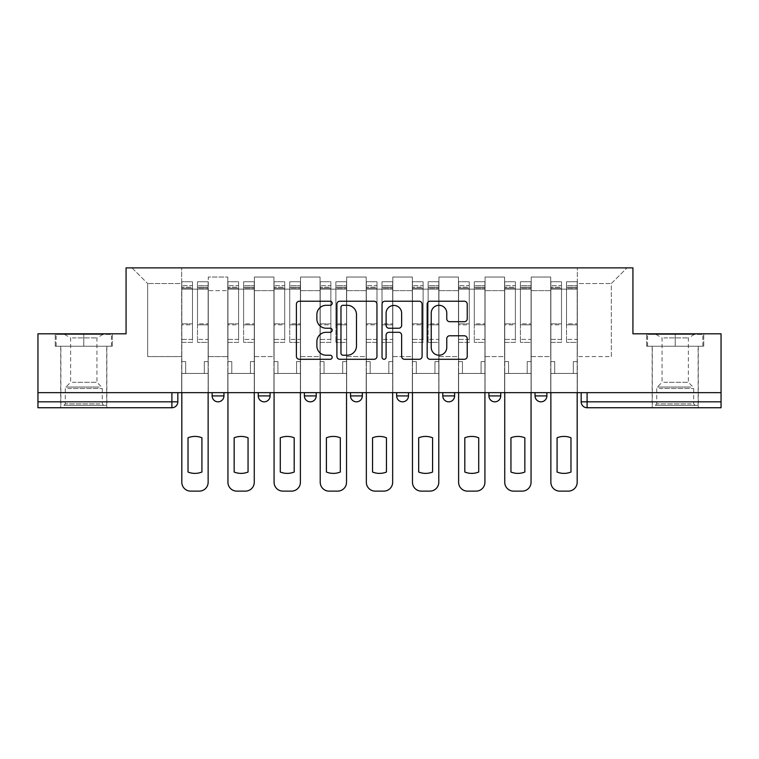 <?xml version="1.0" encoding="UTF-8"?>
<svg xmlns="http://www.w3.org/2000/svg" width="759" height="759" viewBox="0 0 759 759"><rect width="100%" height="100%" fill="white"/><g stroke="black" fill="none" stroke-linecap="round" stroke-linejoin="round"><path stroke-width="0.57" stroke-dasharray="3.79 2.85" d="M332.186 303.268A2.03 2.03 0 0 0 330.156 301.238L299.312 301.238A2.903 2.903 0 0 0 296.408 304.141L296.408 356.388A2.903 2.903 0 0 0 299.312 359.292L330.156 359.292A2.03 2.03 0 0 0 332.186 357.261A2.03 2.03 0 0 0 330.156 355.221L326.161 355.221A9.288 9.288 0 0 1 316.873 345.933L316.873 341.588A9.288 9.288 0 0 1 326.161 332.3L330.156 332.3A2.03 2.03 0 0 0 332.186 330.26A2.03 2.03 0 0 0 330.156 328.23L326.161 328.23A9.288 9.288 0 0 1 316.873 318.941L316.873 314.587A9.288 9.288 0 0 1 326.161 305.298L330.156 305.298A2.03 2.03 0 0 0 332.186 303.268M535.048 392.659L546.878 392.659L535.048 392.659L535.048 395.913A5.911 5.911 0 0 0 540.958 401.824A5.911 5.911 0 0 0 546.878 395.913L535.048 395.913M488.91 392.659L500.741 392.659L488.91 392.659M442.782 392.659L454.613 392.659L442.782 392.659M396.653 392.659L408.484 392.659L396.653 392.659L396.653 395.913L408.484 395.913M362.347 392.659L350.516 392.659L362.347 392.659L362.347 395.913A5.911 5.911 0 0 1 356.436 401.824A5.911 5.911 0 0 1 350.516 395.913L362.347 395.913M304.387 392.659L316.218 392.659L316.218 395.913L304.387 395.913L304.387 392.659L316.218 392.659M258.259 392.659L270.09 392.659L258.259 392.659L258.259 395.913L270.09 395.913A5.911 5.911 0 0 1 264.17 401.824M212.122 392.659L223.952 392.659L212.122 392.659L212.122 395.913L223.952 395.913A5.911 5.911 0 0 1 218.042 401.824M83.784 407.744L60.72 407.744L83.784 407.744M83.784 346.237L55.246 346.237L112.323 346.237L83.784 346.237L83.784 333.808L112.323 333.808L55.246 333.808L83.784 333.808L83.784 346.237L111.431 346.237L56.138 346.237L83.784 346.237L83.784 334.406L111.431 334.406L56.138 334.406L83.784 334.406L83.784 346.237M675.216 407.744L652.152 407.744L675.216 407.744M675.216 346.237L646.677 346.237L703.754 346.237L675.216 346.237L675.216 333.808L703.754 333.808L646.677 333.808L675.216 333.808L675.216 346.237L702.862 346.237L647.569 346.237L675.216 346.237L675.216 334.406L702.862 334.406L647.569 334.406L675.216 334.406L675.216 346.237M581.176 392.659L581.176 401.824L587.096 401.824L587.096 392.659L581.176 392.659L721.05 392.659L721.05 401.824L587.096 401.824L587.096 407.744L721.05 407.744L721.05 401.824M721.05 392.659L37.95 392.659L37.95 333.808L126.07 333.808L126.07 267.87L632.93 267.87L632.93 333.808L721.05 333.808L721.05 392.659L587.096 392.659M37.95 392.659L171.904 392.659L37.95 392.659L37.95 407.744L171.904 407.744L171.904 401.824L37.95 401.824M208.279 290.64L208.279 356.578L208.279 290.64L227.795 290.64L227.795 277.035L227.795 356.578L227.795 290.64L208.279 290.64M208.279 392.659L208.279 277.035L227.795 277.035L208.279 277.035L208.279 392.659L208.279 373.437L181.667 373.437L208.279 373.437L208.279 392.659L181.667 392.659L181.667 267.87L577.333 267.87L131.99 267.87L181.667 267.87L181.667 356.578L181.667 283.543L147.663 283.543L181.667 283.543L181.667 267.87L181.667 392.659L181.667 373.437L181.667 392.659L208.279 392.659M227.795 392.659L227.795 277.035L208.279 277.035L227.795 277.035L227.795 392.659L227.795 373.437L254.417 373.437L227.795 373.437L227.795 392.659L254.417 392.659L254.417 277.035L254.417 290.64L254.417 277.035L273.933 277.035L273.933 290.64L273.933 277.035L254.417 277.035L254.417 392.659L254.417 373.437L254.417 392.659L227.795 392.659M254.417 356.578L254.417 290.64L254.417 356.578L273.933 356.578L273.933 290.64L273.933 356.578L254.417 356.578M273.933 392.659L273.933 277.035L254.417 277.035L273.933 277.035L273.933 392.659L273.933 373.437L300.545 373.437L273.933 373.437L273.933 392.659L300.545 392.659L300.545 277.035L300.545 290.64L300.545 277.035L320.061 277.035L320.061 290.64L320.061 277.035L300.545 277.035L300.545 392.659L300.545 373.437L300.545 392.659L273.933 392.659M300.545 356.578L300.545 290.64L300.545 356.578L320.061 356.578L320.061 290.64L320.061 356.578L300.545 356.578M320.061 392.659L320.061 277.035L300.545 277.035L320.061 277.035L320.061 392.659L320.061 373.437L346.673 373.437L320.061 373.437L320.061 392.659L346.673 392.659L346.673 277.035L346.673 290.64L346.673 277.035L366.189 277.035L366.189 290.64L366.189 277.035L346.673 277.035L346.673 392.659L346.673 373.437L346.673 392.659L320.061 392.659M346.673 356.578L346.673 290.64L346.673 356.578L366.189 356.578L366.189 290.64L366.189 356.578L346.673 356.578M366.189 392.659L366.189 277.035L346.673 277.035L366.189 277.035L366.189 392.659L366.189 373.437L392.811 373.437L366.189 373.437L366.189 392.659L392.811 392.659L392.811 277.035L392.811 290.64L392.811 277.035L412.327 277.035L412.327 290.64L412.327 277.035L392.811 277.035L392.811 392.659L392.811 373.437L392.811 392.659L366.189 392.659M392.811 356.578L392.811 290.64L392.811 356.578L412.327 356.578L412.327 290.64L412.327 356.578L392.811 356.578M412.327 392.659L412.327 277.035L392.811 277.035L412.327 277.035L412.327 392.659L412.327 373.437L438.939 373.437L412.327 373.437L412.327 392.659L438.939 392.659L438.939 277.035L438.939 290.64L438.939 277.035L458.455 277.035L458.455 290.64L458.455 277.035L438.939 277.035L438.939 392.659L438.939 373.437L438.939 392.659L412.327 392.659M438.939 356.578L438.939 290.64L438.939 356.578L458.455 356.578L458.455 290.64L458.455 356.578L438.939 356.578M458.455 392.659L458.455 277.035L438.939 277.035L458.455 277.035L458.455 392.659L458.455 373.437L485.067 373.437L458.455 373.437L458.455 392.659L485.067 392.659L485.067 277.035L485.067 290.64L485.067 277.035L504.583 277.035L504.583 290.64L504.583 277.035L485.067 277.035L485.067 392.659L485.067 373.437L485.067 392.659L458.455 392.659M485.067 356.578L485.067 290.64L485.067 356.578L504.583 356.578L504.583 290.64L504.583 356.578L485.067 356.578M504.583 392.659L504.583 277.035L485.067 277.035L504.583 277.035L504.583 392.659L504.583 373.437L531.205 373.437L504.583 373.437L504.583 392.659L531.205 392.659L531.205 277.035L531.205 290.64L531.205 277.035L550.721 277.035L550.721 290.64L550.721 277.035L531.205 277.035L531.205 392.659L531.205 373.437L531.205 392.659L504.583 392.659M531.205 356.578L531.205 290.64L531.205 356.578L550.721 356.578L550.721 290.64L550.721 356.578L531.205 356.578M550.721 392.659L550.721 277.035L531.205 277.035L550.721 277.035L550.721 392.659L550.721 373.437L577.333 373.437L550.721 373.437L550.721 392.659L577.333 392.659L577.333 267.87L627.01 267.87L577.333 267.87L577.333 283.543L611.337 283.543L577.333 283.543L577.333 356.578L577.333 267.87L577.333 392.659L550.721 392.659L577.333 392.659L577.333 373.437L577.333 392.659L550.721 392.659M208.279 356.578L227.795 356.578L208.279 356.578M147.663 356.578L147.663 283.543L147.663 356.578L181.667 356.578L147.663 356.578M611.337 356.578L611.337 283.543L627.01 267.87L611.337 283.543L611.337 356.578L577.333 356.578L611.337 356.578M171.904 392.659L177.824 392.659L171.904 392.659L171.904 401.824L177.824 401.824M454.613 395.913L442.782 395.913A5.911 5.911 0 0 0 448.702 401.824M500.741 395.913A5.911 5.911 0 0 1 494.83 401.824A5.911 5.911 0 0 1 488.91 395.913L500.741 395.913M131.99 267.87L147.663 283.543L131.99 267.87M112.323 346.237L112.323 333.808L112.323 346.237M55.246 346.237L55.246 333.808L55.246 346.237M703.754 346.237L703.754 333.808L703.754 346.237M646.677 346.237L646.677 333.808L646.677 346.237M376.957 356.388L376.957 304.141A2.903 2.903 0 0 0 374.054 301.238L339.804 301.238A2.903 2.903 0 0 0 336.901 304.141L336.901 356.388A2.903 2.903 0 0 0 339.804 359.292L374.054 359.292A2.903 2.903 0 0 0 376.957 356.388M343.002 305.298A2.03 2.03 0 0 0 340.971 307.329L340.971 353.191A2.03 2.03 0 0 0 343.002 355.221L347.205 355.221A9.288 9.288 0 0 0 356.493 345.933L356.493 314.587A9.288 9.288 0 0 0 347.205 305.298L343.002 305.298M384.946 301.238L419.196 301.238A2.903 2.903 0 0 1 422.099 304.141L422.099 356.388A2.903 2.903 0 0 1 419.196 359.292L404.538 359.292A2.903 2.903 0 0 1 401.634 356.388L401.634 335.193A2.903 2.903 0 0 0 398.731 332.3L389.006 332.3A2.903 2.903 0 0 0 386.103 335.193L386.103 357.261A2.03 2.03 0 0 1 384.073 359.292A2.03 2.03 0 0 1 382.043 357.261L382.043 304.141A2.903 2.903 0 0 1 384.946 301.238M401.634 313.211A7.761 7.761 0 0 0 393.864 305.45A7.761 7.761 0 0 0 386.103 313.211L386.103 325.326A2.903 2.903 0 0 0 389.006 328.23L398.731 328.23A2.903 2.903 0 0 0 401.634 325.326L401.634 313.211M449.67 321.702L464.328 321.702A2.903 2.903 0 0 0 467.231 318.799L467.231 304.141A2.903 2.903 0 0 0 464.328 301.238L430.078 301.238A2.903 2.903 0 0 0 427.175 304.141L427.175 356.388A2.903 2.903 0 0 0 430.078 359.292L464.328 359.292A2.903 2.903 0 0 0 467.231 356.388L467.231 338.685A2.903 2.903 0 0 0 464.328 335.782L449.67 335.782A2.903 2.903 0 0 0 446.766 338.685L446.766 347.461A7.761 7.761 0 0 1 439.006 355.221A7.761 7.761 0 0 1 431.235 347.461L431.235 313.069A7.761 7.761 0 0 1 439.006 305.298A7.761 7.761 0 0 1 446.766 313.069L446.766 318.799A2.903 2.903 0 0 0 449.67 321.702M208.137 482.259L208.137 361.607L204.285 361.607L208.137 361.607L208.137 289.16L208.137 392.659L208.137 373.437L204.285 373.437L208.137 373.437L208.137 361.607L204.285 361.607L204.285 373.437L208.137 373.437L204.285 373.437L204.285 361.607L204.285 373.437L204.285 361.607L208.137 361.607L208.137 281.769L208.137 482.259A8.871 8.871 0 0 1 199.266 491.13A8.871 8.871 0 0 0 208.137 482.259A8.871 8.871 0 0 1 199.266 491.13L190.689 491.13A8.871 8.871 0 0 1 181.818 482.259A8.871 8.871 0 0 0 190.689 491.13A8.871 8.871 0 0 1 181.818 482.259L181.818 373.437L185.661 373.437L181.818 373.437L181.818 392.659L181.818 285.612L181.818 339.377L192.463 339.377L192.463 324.833L181.818 324.833L181.818 342.385L192.463 342.385L192.463 281.769L192.463 289.16L197.492 289.16L181.818 289.16L181.818 482.259M197.492 288.221L197.492 285.612L197.492 289.16L208.137 289.16L208.137 285.612L208.137 339.377L197.492 339.377L208.137 339.377L208.137 342.385L197.492 342.385L208.137 342.385L208.137 281.769L208.137 289.16L197.492 289.16L208.137 289.16L197.492 289.16L197.492 281.769L197.492 289.16L197.492 285.612L208.137 285.612L197.492 285.612L197.492 324.833L208.137 324.833L197.492 324.833L197.492 342.385L197.492 281.769L208.137 281.769L197.492 281.769L197.492 287.215L208.137 287.215L197.492 287.215L197.492 323.818L208.137 323.818L197.492 323.818L197.492 342.385L197.492 288.221L208.137 288.221L197.492 288.221M188.023 472.032A18.482 18.482 0 0 0 201.922 472.032A18.482 18.482 0 0 1 188.023 472.032A18.482 18.482 0 0 0 201.922 472.032L201.922 437.782A18.482 18.482 0 0 0 188.023 437.782L188.023 472.032L188.023 437.782A18.482 18.482 0 0 1 201.922 437.782L201.922 472.032M181.818 361.607L181.818 285.612L181.818 324.833L192.463 324.833L192.463 285.612L192.463 289.16L181.818 289.16L192.463 289.16L192.463 285.612L181.818 285.612L192.463 285.612L192.463 342.385L181.818 342.385L181.818 281.769L181.818 289.16L192.463 289.16L192.463 281.769L181.818 281.769L181.818 373.437L185.661 373.437L185.661 361.607L181.818 361.607L185.661 361.607L181.818 361.607L185.661 361.607L185.661 373.437L185.661 361.607L185.661 373.437L181.818 373.437L181.818 361.607M192.463 339.377L181.818 339.377L181.818 342.385L181.818 281.769L192.463 281.769L192.463 287.215L181.818 287.215L192.463 287.215L192.463 323.818L181.818 323.818L192.463 323.818L192.463 339.377M199.266 491.13L190.689 491.13M254.265 482.259L254.265 361.607L250.423 361.607L254.265 361.607L254.265 289.16L254.265 392.659L254.265 373.437L250.423 373.437L254.265 373.437L254.265 361.607L250.423 361.607L250.423 373.437L254.265 373.437L250.423 373.437L250.423 361.607L250.423 373.437L250.423 361.607L254.265 361.607L254.265 281.769L254.265 482.259A8.871 8.871 0 0 1 245.394 491.13A8.871 8.871 0 0 0 254.265 482.259A8.871 8.871 0 0 1 245.394 491.13L236.817 491.13A8.871 8.871 0 0 1 227.947 482.259A8.871 8.871 0 0 0 236.817 491.13A8.871 8.871 0 0 1 227.947 482.259L227.947 373.437L231.789 373.437L227.947 373.437L227.947 392.659L227.947 285.612L227.947 339.377L238.592 339.377L238.592 324.833L227.947 324.833L227.947 342.385L238.592 342.385L238.592 281.769L238.592 289.16L243.62 289.16L227.947 289.16L227.947 482.259M243.62 288.221L243.62 285.612L243.62 289.16L254.265 289.16L254.265 285.612L254.265 339.377L243.62 339.377L254.265 339.377L254.265 342.385L243.62 342.385L254.265 342.385L254.265 281.769L254.265 289.16L243.62 289.16L254.265 289.16L243.62 289.16L243.62 281.769L243.62 289.16L243.62 285.612L254.265 285.612L243.62 285.612L243.62 324.833L254.265 324.833L243.62 324.833L243.62 342.385L243.62 281.769L254.265 281.769L243.62 281.769L243.62 287.215L254.265 287.215L243.62 287.215L243.62 323.818L254.265 323.818L243.62 323.818L243.62 342.385L243.62 288.221L254.265 288.221L243.62 288.221M234.161 472.032A18.482 18.482 0 0 0 248.051 472.032A18.482 18.482 0 0 1 234.161 472.032A18.482 18.482 0 0 0 248.051 472.032L248.051 437.782A18.482 18.482 0 0 0 234.161 437.782L234.161 472.032L234.161 437.782A18.482 18.482 0 0 1 248.051 437.782L248.051 472.032M227.947 361.607L227.947 285.612L227.947 324.833L238.592 324.833L238.592 285.612L238.592 289.16L227.947 289.16L238.592 289.16L238.592 285.612L227.947 285.612L238.592 285.612L238.592 342.385L227.947 342.385L227.947 281.769L227.947 289.16L238.592 289.16L238.592 281.769L227.947 281.769L227.947 373.437L231.789 373.437L231.789 361.607L227.947 361.607L231.789 361.607L227.947 361.607L231.789 361.607L231.789 373.437L231.789 361.607L231.789 373.437L227.947 373.437L227.947 361.607M300.393 482.259L300.393 361.607L296.551 361.607L300.393 361.607L300.393 289.16L300.393 392.659L300.393 373.437L296.551 373.437L300.393 373.437L300.393 361.607L296.551 361.607L296.551 373.437L300.393 373.437L296.551 373.437L296.551 361.607L296.551 373.437L296.551 361.607L300.393 361.607L300.393 281.769L300.393 482.259A8.871 8.871 0 0 1 291.522 491.13A8.871 8.871 0 0 0 300.393 482.259A8.871 8.871 0 0 1 291.522 491.13L282.946 491.13A8.871 8.871 0 0 1 274.075 482.259A8.871 8.871 0 0 0 282.946 491.13A8.871 8.871 0 0 1 274.075 482.259L274.075 373.437L277.927 373.437L274.075 373.437L274.075 392.659L274.075 285.612L274.075 339.377L284.72 339.377L284.72 324.833L274.075 324.833L274.075 342.385L284.72 342.385L284.72 281.769L284.72 289.16L289.748 289.16L274.075 289.16L274.075 482.259M289.748 288.221L289.748 285.612L289.748 289.16L300.393 289.16L300.393 285.612L300.393 339.377L289.748 339.377L300.393 339.377L300.393 342.385L289.748 342.385L300.393 342.385L300.393 281.769L300.393 289.16L289.748 289.16L300.393 289.16L289.748 289.16L289.748 281.769L289.748 289.16L289.748 285.612L300.393 285.612L289.748 285.612L289.748 324.833L300.393 324.833L289.748 324.833L289.748 342.385L289.748 281.769L300.393 281.769L289.748 281.769L289.748 287.215L300.393 287.215L289.748 287.215L289.748 323.818L300.393 323.818L289.748 323.818L289.748 342.385L289.748 288.221L300.393 288.221L289.748 288.221M280.289 472.032A18.482 18.482 0 0 0 294.188 472.032A18.482 18.482 0 0 1 280.289 472.032A18.482 18.482 0 0 0 294.188 472.032L294.188 437.782A18.482 18.482 0 0 0 280.289 437.782L280.289 472.032L280.289 437.782A18.482 18.482 0 0 1 294.188 437.782L294.188 472.032M274.075 361.607L274.075 285.612L274.075 324.833L284.72 324.833L284.72 285.612L284.72 289.16L274.075 289.16L284.72 289.16L284.72 285.612L274.075 285.612L284.72 285.612L284.72 342.385L274.075 342.385L274.075 281.769L274.075 289.16L284.72 289.16L284.72 281.769L274.075 281.769L274.075 373.437L277.927 373.437L277.927 361.607L274.075 361.607L277.927 361.607L274.075 361.607L277.927 361.607L277.927 373.437L277.927 361.607L277.927 373.437L274.075 373.437L274.075 361.607M66.498 405.372L103.746 405.372L66.498 405.372M99.79 403.892L65.302 403.892L99.79 403.892M67.143 334.406L103.006 334.406L67.143 334.406M72.39 337.907L96.943 337.907L72.39 337.907M72.39 382.308L96.943 382.308L72.39 382.308M63.936 405.372L106.706 405.372L63.936 405.372M63.936 346.237L106.706 346.237L63.936 346.237M111.431 346.237L111.431 334.406L111.431 346.237M56.138 346.237L56.138 334.406L56.138 346.237M657.93 405.372L695.178 405.372L657.93 405.372M691.221 403.892L656.734 403.892L691.221 403.892M658.565 334.406L694.438 334.406L658.565 334.406M663.821 337.907L688.375 337.907L663.821 337.907M663.821 382.308L688.375 382.308L663.821 382.308M655.368 405.372L698.128 405.372L655.368 405.372M655.368 346.237L698.128 346.237L655.368 346.237M702.862 346.237L702.862 334.406L702.862 346.237M647.569 346.237L647.569 334.406L647.569 346.237M238.592 339.377L227.947 339.377L227.947 342.385L227.947 281.769L238.592 281.769L238.592 287.215L227.947 287.215L238.592 287.215L238.592 323.818L227.947 323.818L238.592 323.818L238.592 339.377M245.394 491.13L236.817 491.13M284.72 339.377L274.075 339.377L274.075 342.385L274.075 281.769L284.72 281.769L284.72 287.215L274.075 287.215L284.72 287.215L284.72 323.818L274.075 323.818L284.72 323.818L284.72 339.377M291.522 491.13L282.946 491.13M346.531 482.259L346.531 361.607L342.679 361.607L346.531 361.607L346.531 289.16L346.531 392.659L346.531 373.437L342.679 373.437L346.531 373.437L346.531 361.607L342.679 361.607L342.679 373.437L346.531 373.437L342.679 373.437L342.679 361.607L342.679 373.437L342.679 361.607L346.531 361.607L346.531 281.769L346.531 482.259A8.871 8.871 0 0 1 337.66 491.13A8.871 8.871 0 0 0 346.531 482.259A8.871 8.871 0 0 1 337.66 491.13L329.083 491.13A8.871 8.871 0 0 1 320.213 482.259A8.871 8.871 0 0 0 329.083 491.13A8.871 8.871 0 0 1 320.213 482.259L320.213 373.437L324.055 373.437L320.213 373.437L320.213 392.659L320.213 285.612L320.213 339.377L330.858 339.377L330.858 324.833L320.213 324.833L320.213 342.385L330.858 342.385L330.858 281.769L330.858 289.16L335.886 289.16L320.213 289.16L320.213 482.259M335.886 288.221L335.886 285.612L335.886 289.16L346.531 289.16L346.531 285.612L346.531 339.377L335.886 339.377L346.531 339.377L346.531 342.385L335.886 342.385L346.531 342.385L346.531 281.769L346.531 289.16L335.886 289.16L346.531 289.16L335.886 289.16L335.886 281.769L335.886 289.16L335.886 285.612L346.531 285.612L335.886 285.612L335.886 324.833L346.531 324.833L335.886 324.833L335.886 342.385L335.886 281.769L346.531 281.769L335.886 281.769L335.886 287.215L346.531 287.215L335.886 287.215L335.886 323.818L346.531 323.818L335.886 323.818L335.886 342.385L335.886 288.221L346.531 288.221L335.886 288.221M326.417 472.032A18.482 18.482 0 0 0 340.317 472.032A18.482 18.482 0 0 1 326.417 472.032A18.482 18.482 0 0 0 340.317 472.032L340.317 437.782A18.482 18.482 0 0 0 326.417 437.782L326.417 472.032L326.417 437.782A18.482 18.482 0 0 1 340.317 437.782L340.317 472.032M320.213 361.607L320.213 285.612L320.213 324.833L330.858 324.833L330.858 285.612L330.858 289.16L320.213 289.16L330.858 289.16L330.858 285.612L320.213 285.612L330.858 285.612L330.858 342.385L320.213 342.385L320.213 281.769L320.213 289.16L330.858 289.16L330.858 281.769L320.213 281.769L320.213 373.437L324.055 373.437L324.055 361.607L320.213 361.607L324.055 361.607L320.213 361.607L324.055 361.607L324.055 373.437L324.055 361.607L324.055 373.437L320.213 373.437L320.213 361.607M392.659 482.259L392.659 361.607L388.817 361.607L392.659 361.607L392.659 289.16L392.659 392.659L392.659 373.437L388.817 373.437L392.659 373.437L392.659 361.607L388.817 361.607L388.817 373.437L392.659 373.437L388.817 373.437L388.817 361.607L388.817 373.437L388.817 361.607L392.659 361.607L392.659 281.769L392.659 482.259A8.871 8.871 0 0 1 383.788 491.13A8.871 8.871 0 0 0 392.659 482.259A8.871 8.871 0 0 1 383.788 491.13L375.212 491.13A8.871 8.871 0 0 1 366.341 482.259A8.871 8.871 0 0 0 375.212 491.13A8.871 8.871 0 0 1 366.341 482.259L366.341 373.437L370.183 373.437L366.341 373.437L366.341 392.659L366.341 285.612L366.341 339.377L376.986 339.377L376.986 324.833L366.341 324.833L366.341 342.385L376.986 342.385L376.986 281.769L376.986 289.16L382.014 289.16L366.341 289.16L366.341 482.259M382.014 288.221L382.014 285.612L382.014 289.16L392.659 289.16L392.659 285.612L392.659 339.377L382.014 339.377L392.659 339.377L392.659 342.385L382.014 342.385L392.659 342.385L392.659 281.769L392.659 289.16L382.014 289.16L392.659 289.16L382.014 289.16L382.014 281.769L382.014 289.16L382.014 285.612L392.659 285.612L382.014 285.612L382.014 324.833L392.659 324.833L382.014 324.833L382.014 342.385L382.014 281.769L392.659 281.769L382.014 281.769L382.014 287.215L392.659 287.215L382.014 287.215L382.014 323.818L392.659 323.818L382.014 323.818L382.014 342.385L382.014 288.221L392.659 288.221L382.014 288.221M366.341 361.607L366.341 285.612L366.341 324.833L376.986 324.833L376.986 285.612L376.986 289.16L366.341 289.16L376.986 289.16L376.986 285.612L366.341 285.612L376.986 285.612L376.986 342.385L366.341 342.385L366.341 281.769L366.341 289.16L376.986 289.16L376.986 281.769L366.341 281.769L366.341 373.437L370.183 373.437L370.183 361.607L366.341 361.607L370.183 361.607L366.341 361.607L370.183 361.607L370.183 373.437L370.183 361.607L370.183 373.437L366.341 373.437L366.341 361.607M386.445 437.782L386.445 472.032A18.482 18.482 0 0 1 372.555 472.032A18.482 18.482 0 0 0 386.445 472.032L386.445 437.782A18.482 18.482 0 0 0 372.555 437.782L372.555 472.032L372.555 437.782A18.482 18.482 0 0 1 386.445 437.782M438.787 482.259L438.787 361.607L434.945 361.607L438.787 361.607L438.787 289.16L438.787 392.659L438.787 373.437L434.945 373.437L438.787 373.437L438.787 361.607L434.945 361.607L434.945 373.437L438.787 373.437L434.945 373.437L434.945 361.607L434.945 373.437L434.945 361.607L438.787 361.607L438.787 281.769L438.787 482.259A8.871 8.871 0 0 1 429.917 491.13A8.871 8.871 0 0 0 438.787 482.259A8.871 8.871 0 0 1 429.917 491.13L421.34 491.13A8.871 8.871 0 0 1 412.469 482.259A8.871 8.871 0 0 0 421.34 491.13A8.871 8.871 0 0 1 412.469 482.259L412.469 373.437L416.321 373.437L412.469 373.437L412.469 392.659L412.469 285.612L412.469 339.377L423.114 339.377L423.114 324.833L412.469 324.833L412.469 342.385L423.114 342.385L423.114 281.769L423.114 289.16L428.142 289.16L412.469 289.16L412.469 482.259M428.142 288.221L428.142 285.612L428.142 289.16L438.787 289.16L438.787 285.612L438.787 339.377L428.142 339.377L438.787 339.377L438.787 342.385L428.142 342.385L438.787 342.385L438.787 281.769L438.787 289.16L428.142 289.16L438.787 289.16L428.142 289.16L428.142 281.769L428.142 289.16L428.142 285.612L438.787 285.612L428.142 285.612L428.142 324.833L438.787 324.833L428.142 324.833L428.142 342.385L428.142 281.769L438.787 281.769L428.142 281.769L428.142 287.215L438.787 287.215L428.142 287.215L428.142 323.818L438.787 323.818L428.142 323.818L428.142 342.385L428.142 288.221L438.787 288.221L428.142 288.221M432.583 437.782A18.482 18.482 0 0 0 418.683 437.782L418.683 472.032A18.482 18.482 0 0 0 432.583 472.032A18.482 18.482 0 0 1 418.683 472.032L418.683 437.782A18.482 18.482 0 0 1 432.583 437.782L432.583 472.032L432.583 437.782A18.482 18.482 0 0 0 418.683 437.782M412.469 361.607L412.469 285.612L412.469 324.833L423.114 324.833L423.114 285.612L423.114 289.16L412.469 289.16L423.114 289.16L423.114 285.612L412.469 285.612L423.114 285.612L423.114 342.385L412.469 342.385L412.469 281.769L412.469 289.16L423.114 289.16L423.114 281.769L412.469 281.769L412.469 373.437L416.321 373.437L416.321 361.607L412.469 361.607L416.321 361.607L412.469 361.607L416.321 361.607L416.321 373.437L416.321 361.607L416.321 373.437L412.469 373.437L412.469 361.607M330.858 339.377L320.213 339.377L320.213 342.385L320.213 281.769L330.858 281.769L330.858 287.215L320.213 287.215L330.858 287.215L330.858 323.818L320.213 323.818L330.858 323.818L330.858 339.377M337.66 491.13L329.083 491.13M376.986 339.377L366.341 339.377L366.341 342.385L366.341 281.769L376.986 281.769L376.986 287.215L366.341 287.215L376.986 287.215L376.986 323.818L366.341 323.818L376.986 323.818L376.986 339.377M383.788 491.13L375.212 491.13M423.114 339.377L412.469 339.377L412.469 342.385L412.469 281.769L423.114 281.769L423.114 287.215L412.469 287.215L423.114 287.215L423.114 323.818L412.469 323.818L423.114 323.818L423.114 339.377M429.917 491.13L421.34 491.13M484.925 482.259L484.925 361.607L481.073 361.607L484.925 361.607L484.925 289.16L484.925 392.659L484.925 373.437L481.073 373.437L484.925 373.437L484.925 361.607L481.073 361.607L481.073 373.437L484.925 373.437L481.073 373.437L481.073 361.607L481.073 373.437L481.073 361.607L484.925 361.607L484.925 281.769L484.925 482.259A8.871 8.871 0 0 1 476.054 491.13A8.871 8.871 0 0 0 484.925 482.259A8.871 8.871 0 0 1 476.054 491.13L467.478 491.13A8.871 8.871 0 0 1 458.607 482.259A8.871 8.871 0 0 0 467.478 491.13A8.871 8.871 0 0 1 458.607 482.259L458.607 373.437L462.449 373.437L458.607 373.437L458.607 392.659L458.607 285.612L458.607 339.377L469.252 339.377L469.252 324.833L458.607 324.833L458.607 342.385L469.252 342.385L469.252 281.769L469.252 289.16L474.28 289.16L458.607 289.16L458.607 482.259M474.28 288.221L474.28 285.612L474.28 289.16L484.925 289.16L484.925 285.612L484.925 339.377L474.28 339.377L484.925 339.377L484.925 342.385L474.28 342.385L484.925 342.385L484.925 281.769L484.925 289.16L474.28 289.16L484.925 289.16L474.28 289.16L474.28 281.769L474.28 289.16L474.28 285.612L484.925 285.612L474.28 285.612L474.28 324.833L484.925 324.833L474.28 324.833L474.28 342.385L474.28 281.769L484.925 281.769L474.28 281.769L474.28 287.215L484.925 287.215L474.28 287.215L474.28 323.818L484.925 323.818L474.28 323.818L474.28 342.385L474.28 288.221L484.925 288.221L474.28 288.221M478.711 437.782A18.482 18.482 0 0 0 464.812 437.782L464.812 472.032A18.482 18.482 0 0 0 478.711 472.032A18.482 18.482 0 0 1 464.812 472.032L464.812 437.782A18.482 18.482 0 0 1 478.711 437.782L478.711 472.032L478.711 437.782A18.482 18.482 0 0 0 464.812 437.782M458.607 361.607L458.607 285.612L458.607 324.833L469.252 324.833L469.252 285.612L469.252 289.16L458.607 289.16L469.252 289.16L469.252 285.612L458.607 285.612L469.252 285.612L469.252 342.385L458.607 342.385L458.607 281.769L458.607 289.16L469.252 289.16L469.252 281.769L458.607 281.769L458.607 373.437L462.449 373.437L462.449 361.607L458.607 361.607L462.449 361.607L458.607 361.607L462.449 361.607L462.449 373.437L462.449 361.607L462.449 373.437L458.607 373.437L458.607 361.607M469.252 339.377L458.607 339.377L458.607 342.385L458.607 281.769L469.252 281.769L469.252 287.215L458.607 287.215L469.252 287.215L469.252 323.818L458.607 323.818L469.252 323.818L469.252 339.377M476.054 491.13L467.478 491.13M531.053 482.259L531.053 361.607L527.211 361.607L531.053 361.607L531.053 289.16L531.053 392.659L531.053 373.437L527.211 373.437L531.053 373.437L531.053 361.607L527.211 361.607L527.211 373.437L531.053 373.437L527.211 373.437L527.211 361.607L527.211 373.437L527.211 361.607L531.053 361.607L531.053 281.769L531.053 482.259A8.871 8.871 0 0 1 522.183 491.13A8.871 8.871 0 0 0 531.053 482.259A8.871 8.871 0 0 1 522.183 491.13L513.606 491.13A8.871 8.871 0 0 1 504.735 482.259A8.871 8.871 0 0 0 513.606 491.13A8.871 8.871 0 0 1 504.735 482.259L504.735 373.437L508.577 373.437L504.735 373.437L504.735 392.659L504.735 285.612L504.735 339.377L515.38 339.377L515.38 324.833L504.735 324.833L504.735 342.385L515.38 342.385L515.38 281.769L515.38 289.16L520.408 289.16L504.735 289.16L504.735 482.259M520.408 288.221L520.408 285.612L520.408 289.16L531.053 289.16L531.053 285.612L531.053 339.377L520.408 339.377L531.053 339.377L531.053 342.385L520.408 342.385L531.053 342.385L531.053 281.769L531.053 289.16L520.408 289.16L531.053 289.16L520.408 289.16L520.408 281.769L520.408 289.16L520.408 285.612L531.053 285.612L520.408 285.612L520.408 324.833L531.053 324.833L520.408 324.833L520.408 342.385L520.408 281.769L531.053 281.769L520.408 281.769L520.408 287.215L531.053 287.215L520.408 287.215L520.408 323.818L531.053 323.818L520.408 323.818L520.408 342.385L520.408 288.221L531.053 288.221L520.408 288.221M524.839 437.782A18.482 18.482 0 0 0 510.949 437.782L510.949 472.032A18.482 18.482 0 0 0 524.839 472.032A18.482 18.482 0 0 1 510.949 472.032L510.949 437.782A18.482 18.482 0 0 1 524.839 437.782L524.839 472.032L524.839 437.782A18.482 18.482 0 0 0 510.949 437.782M504.735 361.607L504.735 285.612L504.735 324.833L515.38 324.833L515.38 285.612L515.38 289.16L504.735 289.16L515.38 289.16L515.38 285.612L504.735 285.612L515.38 285.612L515.38 342.385L504.735 342.385L504.735 281.769L504.735 289.16L515.38 289.16L515.38 281.769L504.735 281.769L504.735 373.437L508.577 373.437L508.577 361.607L504.735 361.607L508.577 361.607L504.735 361.607L508.577 361.607L508.577 373.437L508.577 361.607L508.577 373.437L504.735 373.437L504.735 361.607M515.38 339.377L504.735 339.377L504.735 342.385L504.735 281.769L515.38 281.769L515.38 287.215L504.735 287.215L515.38 287.215L515.38 323.818L504.735 323.818L515.38 323.818L515.38 339.377M522.183 491.13L513.606 491.13M577.182 482.259L577.182 361.607L573.339 361.607L577.182 361.607L577.182 289.16L577.182 392.659L577.182 373.437L573.339 373.437L577.182 373.437L577.182 361.607L573.339 361.607L573.339 373.437L577.182 373.437L573.339 373.437L573.339 361.607L573.339 373.437L573.339 361.607L577.182 361.607L577.182 281.769L577.182 482.259A8.871 8.871 0 0 1 568.311 491.13A8.871 8.871 0 0 0 577.182 482.259A8.871 8.871 0 0 1 568.311 491.13L559.734 491.13A8.871 8.871 0 0 1 550.863 482.259A8.871 8.871 0 0 0 559.734 491.13A8.871 8.871 0 0 1 550.863 482.259L550.863 373.437L554.715 373.437L550.863 373.437L550.863 392.659L550.863 285.612L550.863 339.377L561.508 339.377L561.508 324.833L550.863 324.833L550.863 342.385L561.508 342.385L561.508 281.769L561.508 289.16L566.537 289.16L550.863 289.16L550.863 482.259M566.537 288.221L566.537 285.612L566.537 289.16L577.182 289.16L577.182 285.612L577.182 339.377L566.537 339.377L577.182 339.377L577.182 342.385L566.537 342.385L577.182 342.385L577.182 281.769L577.182 289.16L566.537 289.16L577.182 289.16L566.537 289.16L566.537 281.769L566.537 289.16L566.537 285.612L577.182 285.612L566.537 285.612L566.537 324.833L577.182 324.833L566.537 324.833L566.537 342.385L566.537 281.769L577.182 281.769L566.537 281.769L566.537 287.215L577.182 287.215L566.537 287.215L566.537 323.818L577.182 323.818L566.537 323.818L566.537 342.385L566.537 288.221L577.182 288.221L566.537 288.221M570.977 437.782A18.482 18.482 0 0 0 557.078 437.782L557.078 472.032A18.482 18.482 0 0 0 570.977 472.032A18.482 18.482 0 0 1 557.078 472.032L557.078 437.782A18.482 18.482 0 0 1 570.977 437.782L570.977 472.032L570.977 437.782A18.482 18.482 0 0 0 557.078 437.782M550.863 361.607L550.863 285.612L550.863 324.833L561.508 324.833L561.508 285.612L561.508 289.16L550.863 289.16L561.508 289.16L561.508 285.612L550.863 285.612L561.508 285.612L561.508 342.385L550.863 342.385L550.863 281.769L550.863 289.16L561.508 289.16L561.508 281.769L550.863 281.769L550.863 373.437L554.715 373.437L554.715 361.607L550.863 361.607L554.715 361.607L550.863 361.607L554.715 361.607L554.715 373.437L554.715 361.607L554.715 373.437L550.863 373.437L550.863 361.607M561.508 339.377L550.863 339.377L550.863 342.385L550.863 281.769L561.508 281.769L561.508 287.215L550.863 287.215L561.508 287.215L561.508 323.818L550.863 323.818L561.508 323.818L561.508 339.377M568.311 491.13L559.734 491.13M550.721 290.64L531.205 290.64L550.721 290.64M504.583 290.64L485.067 290.64L504.583 290.64M458.455 290.64L438.939 290.64L458.455 290.64M412.327 290.64L392.811 290.64L412.327 290.64M366.189 290.64L346.673 290.64L366.189 290.64M320.061 290.64L300.545 290.64L320.061 290.64M273.933 290.64L254.417 290.64L273.933 290.64M181.818 288.221L192.463 288.221L181.818 288.221M227.947 288.221L238.592 288.221L227.947 288.221M274.075 288.221L284.72 288.221L274.075 288.221M67.779 388.494L102.266 388.494L67.779 388.494M99.268 387.024L65.91 387.024L99.268 387.024M659.21 388.494L693.698 388.494L659.21 388.494M690.699 387.024L657.341 387.024L690.699 387.024M320.213 288.221L330.858 288.221L320.213 288.221M366.341 288.221L376.986 288.221L366.341 288.221M412.469 288.221L423.114 288.221L412.469 288.221M458.607 288.221L469.252 288.221L458.607 288.221M504.735 288.221L515.38 288.221L504.735 288.221M550.863 288.221L561.508 288.221L550.863 288.221M60.72 346.237L60.72 407.744M652.152 346.237L652.152 407.744M698.28 346.237L698.28 407.744M106.848 346.237L106.848 407.744M103.006 334.406L96.943 337.907L96.943 382.308L101.659 387.024L102.266 388.494L102.266 403.892L103.746 405.372M60.872 405.372L60.872 346.237M106.706 405.372L106.706 346.237M64.562 334.406L70.625 337.907L70.625 382.308L65.91 387.024L65.302 388.494L65.302 403.892L63.822 405.372M694.438 334.406L688.375 337.907L688.375 382.308L693.09 387.024L693.698 388.494L693.698 403.892L695.178 405.372M652.294 405.372L652.294 346.237M698.128 405.372L698.128 346.237M655.994 334.406L662.057 337.907L662.057 382.308L657.341 387.024L656.734 388.494L656.734 403.892L655.254 405.372"/><path stroke-width="1.14" d="M332.186 303.268A2.03 2.03 0 0 0 330.156 301.238L299.312 301.238A2.903 2.903 0 0 0 296.408 304.141L296.408 356.388A2.903 2.903 0 0 0 299.312 359.292L330.156 359.292A2.03 2.03 0 0 0 332.186 357.261A2.03 2.03 0 0 0 330.156 355.221L326.161 355.221A9.288 9.288 0 0 1 316.873 345.933L316.873 341.588A9.288 9.288 0 0 1 326.161 332.3L330.156 332.3A2.03 2.03 0 0 0 332.186 330.26A2.03 2.03 0 0 0 330.156 328.23L326.161 328.23A9.288 9.288 0 0 1 316.873 318.941L316.873 314.587A9.288 9.288 0 0 1 326.161 305.298L330.156 305.298A2.03 2.03 0 0 0 332.186 303.268M488.91 392.659L488.91 395.913L500.741 395.913A5.911 5.911 0 0 1 494.83 401.824A5.911 5.911 0 0 1 488.91 395.913L488.91 392.659M442.782 392.659L442.782 395.913L454.613 395.913A5.911 5.911 0 0 1 448.702 401.824A5.911 5.911 0 0 1 442.782 395.913L442.782 392.659M350.516 392.659L350.516 395.913L362.347 395.913A5.911 5.911 0 0 1 356.436 401.824A5.911 5.911 0 0 1 350.516 395.913L350.516 392.659M464.328 321.702A2.903 2.903 0 0 0 467.231 318.799L467.231 304.141A2.903 2.903 0 0 0 464.328 301.238L430.078 301.238A2.903 2.903 0 0 0 427.175 304.141L427.175 356.388A2.903 2.903 0 0 0 430.078 359.292L464.328 359.292A2.903 2.903 0 0 0 467.231 356.388L467.231 338.685A2.903 2.903 0 0 0 464.328 335.782L449.67 335.782A2.903 2.903 0 0 0 446.766 338.685L446.766 347.461A7.761 7.761 0 0 1 439.006 355.221A7.761 7.761 0 0 1 431.235 347.461L431.235 313.069A7.761 7.761 0 0 1 439.006 305.298A7.761 7.761 0 0 1 446.766 313.069L446.766 318.799A2.903 2.903 0 0 0 449.67 321.702L464.328 321.702M37.95 392.659L37.95 333.808L126.07 333.808L126.07 267.87L632.93 267.87L632.93 333.808L721.05 333.808L721.05 392.659L37.95 392.659L37.95 401.824L177.824 401.824L177.824 392.659L177.824 401.824A5.911 5.911 0 0 1 171.904 407.744L37.95 407.744L37.95 401.824M376.957 304.141A2.903 2.903 0 0 0 374.054 301.238L339.804 301.238A2.903 2.903 0 0 0 336.901 304.141L336.901 356.388A2.903 2.903 0 0 0 339.804 359.292L374.054 359.292A2.903 2.903 0 0 0 376.957 356.388L376.957 304.141M384.946 301.238L419.196 301.238A2.903 2.903 0 0 1 422.099 304.141L422.099 356.388A2.903 2.903 0 0 1 419.196 359.292L404.538 359.292A2.903 2.903 0 0 1 401.634 356.388L401.634 335.193A2.903 2.903 0 0 0 398.731 332.3L389.006 332.3A2.903 2.903 0 0 0 386.103 335.193L386.103 357.261A2.03 2.03 0 0 1 384.073 359.292A2.03 2.03 0 0 1 382.043 357.261L382.043 304.141A2.903 2.903 0 0 1 384.946 301.238M581.176 392.659L581.176 401.824L721.05 401.824L721.05 407.744L587.096 407.744A5.911 5.911 0 0 1 581.176 401.824A5.911 5.911 0 0 0 587.096 407.744L587.096 392.659M721.05 392.659L721.05 401.824M546.878 392.659L546.878 395.913A5.911 5.911 0 0 1 540.958 401.824A5.911 5.911 0 0 1 535.048 395.913L546.878 395.913L546.878 392.659M535.048 392.659L535.048 395.913M500.741 392.659L500.741 395.913L500.741 392.659M454.613 395.913L454.613 392.659L454.613 395.913A5.911 5.911 0 0 1 448.702 401.824M408.484 392.659L408.484 395.913A5.911 5.911 0 0 1 402.564 401.824A5.911 5.911 0 0 1 396.653 395.913A5.911 5.911 0 0 0 402.564 401.824A5.911 5.911 0 0 0 408.484 395.913L408.484 392.659M396.653 392.659L396.653 395.913L408.484 395.913M362.347 392.659L362.347 395.913M316.218 392.659L316.218 395.913A5.911 5.911 0 0 1 310.298 401.824A5.911 5.911 0 0 1 304.387 395.913A5.911 5.911 0 0 0 310.298 401.824A5.911 5.911 0 0 0 316.218 395.913L304.387 395.913L304.387 392.659M258.259 392.659L258.259 395.913L270.09 395.913L270.09 392.659L270.09 395.913A5.911 5.911 0 0 1 264.17 401.824A5.911 5.911 0 0 1 258.259 395.913A5.911 5.911 0 0 0 264.17 401.824M212.122 392.659L212.122 395.913L223.952 395.913L223.952 392.659L223.952 395.913A5.911 5.911 0 0 1 218.042 401.824A5.911 5.911 0 0 1 212.122 395.913A5.911 5.911 0 0 0 218.042 401.824M171.904 392.659L171.904 407.744A5.911 5.911 0 0 0 177.824 401.824M343.002 305.298A2.03 2.03 0 0 0 340.971 307.329L340.971 353.191A2.03 2.03 0 0 0 343.002 355.221L347.205 355.221A9.288 9.288 0 0 0 356.493 345.933L356.493 314.587A9.288 9.288 0 0 0 347.205 305.298L343.002 305.298M401.634 313.211A7.761 7.761 0 0 0 393.864 305.45A7.761 7.761 0 0 0 386.103 313.211L386.103 325.326A2.903 2.903 0 0 0 389.006 328.23L398.731 328.23A2.903 2.903 0 0 0 401.634 325.326L401.634 313.211M188.023 437.782L188.023 472.032L188.023 437.782A18.482 18.482 0 0 1 201.922 437.782A18.482 18.482 0 0 0 188.023 437.782M201.922 472.032L201.922 437.782L201.922 472.032A18.482 18.482 0 0 1 188.023 472.032M181.818 482.259L181.818 392.659L181.818 482.259A8.871 8.871 0 0 0 190.689 491.13L199.266 491.13A8.871 8.871 0 0 0 208.137 482.259L208.137 392.659L208.137 482.259M190.689 491.13L199.266 491.13M234.161 437.782L234.161 472.032L234.161 437.782A18.482 18.482 0 0 1 248.051 437.782A18.482 18.482 0 0 0 234.161 437.782M248.051 472.032L248.051 437.782L248.051 472.032A18.482 18.482 0 0 1 234.161 472.032M227.947 482.259L227.947 392.659L227.947 482.259A8.871 8.871 0 0 0 236.817 491.13L245.394 491.13A8.871 8.871 0 0 0 254.265 482.259L254.265 392.659L254.265 482.259M280.289 437.782L280.289 472.032L280.289 437.782A18.482 18.482 0 0 1 294.188 437.782A18.482 18.482 0 0 0 280.289 437.782M294.188 472.032L294.188 437.782L294.188 472.032A18.482 18.482 0 0 1 280.289 472.032M274.075 482.259L274.075 392.659L274.075 482.259A8.871 8.871 0 0 0 282.946 491.13L291.522 491.13A8.871 8.871 0 0 0 300.393 482.259L300.393 392.659L300.393 482.259M236.817 491.13L245.394 491.13M282.946 491.13L291.522 491.13M326.417 437.782L326.417 472.032L326.417 437.782A18.482 18.482 0 0 1 340.317 437.782A18.482 18.482 0 0 0 326.417 437.782M340.317 472.032L340.317 437.782L340.317 472.032A18.482 18.482 0 0 1 326.417 472.032M320.213 482.259L320.213 392.659L320.213 482.259A8.871 8.871 0 0 0 329.083 491.13L337.66 491.13A8.871 8.871 0 0 0 346.531 482.259L346.531 392.659L346.531 482.259M372.555 437.782L372.555 472.032A18.482 18.482 0 0 0 386.445 472.032A18.482 18.482 0 0 1 372.555 472.032L372.555 437.782A18.482 18.482 0 0 1 386.445 437.782A18.482 18.482 0 0 0 372.555 437.782M386.445 437.782L386.445 472.032L386.445 437.782M366.341 482.259L366.341 392.659L366.341 482.259A8.871 8.871 0 0 0 375.212 491.13L383.788 491.13A8.871 8.871 0 0 0 392.659 482.259L392.659 392.659L392.659 482.259M418.683 437.782L418.683 472.032A18.482 18.482 0 0 0 432.583 472.032A18.482 18.482 0 0 1 418.683 472.032L418.683 437.782A18.482 18.482 0 0 1 432.583 437.782L432.583 472.032L432.583 437.782M412.469 482.259L412.469 392.659L412.469 482.259A8.871 8.871 0 0 0 421.34 491.13L429.917 491.13A8.871 8.871 0 0 0 438.787 482.259L438.787 392.659L438.787 482.259M329.083 491.13L337.66 491.13M375.212 491.13L383.788 491.13M421.34 491.13L429.917 491.13M464.812 437.782L464.812 472.032A18.482 18.482 0 0 0 478.711 472.032A18.482 18.482 0 0 1 464.812 472.032L464.812 437.782A18.482 18.482 0 0 1 478.711 437.782L478.711 472.032L478.711 437.782M458.607 482.259L458.607 392.659L458.607 482.259A8.871 8.871 0 0 0 467.478 491.13L476.054 491.13A8.871 8.871 0 0 0 484.925 482.259L484.925 392.659L484.925 482.259M467.478 491.13L476.054 491.13M510.949 437.782L510.949 472.032A18.482 18.482 0 0 0 524.839 472.032A18.482 18.482 0 0 1 510.949 472.032L510.949 437.782A18.482 18.482 0 0 1 524.839 437.782L524.839 472.032L524.839 437.782M504.735 482.259L504.735 392.659L504.735 482.259A8.871 8.871 0 0 0 513.606 491.13L522.183 491.13A8.871 8.871 0 0 0 531.053 482.259L531.053 392.659L531.053 482.259M513.606 491.13L522.183 491.13M557.078 437.782L557.078 472.032A18.482 18.482 0 0 0 570.977 472.032A18.482 18.482 0 0 1 557.078 472.032L557.078 437.782A18.482 18.482 0 0 1 570.977 437.782L570.977 472.032L570.977 437.782M550.863 482.259L550.863 392.659L550.863 482.259A8.871 8.871 0 0 0 559.734 491.13L568.311 491.13A8.871 8.871 0 0 0 577.182 482.259L577.182 392.659L577.182 482.259M559.734 491.13L568.311 491.13"/></g></svg>
